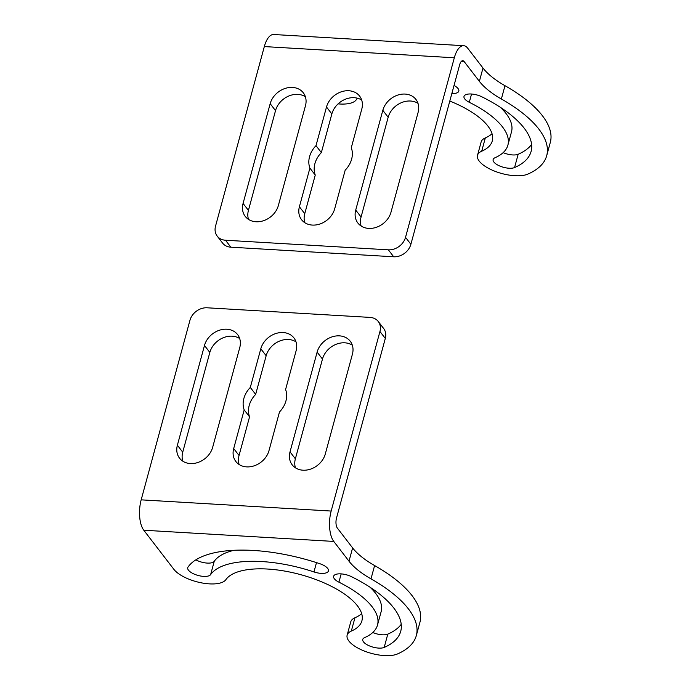 <?xml version="1.0" encoding="UTF-8"?>
<svg xmlns="http://www.w3.org/2000/svg" width="690" height="690" viewBox="0 0 690 690"><rect width="100%" height="100%" fill="white"/><g stroke="black" fill="none" stroke-linecap="round" stroke-linejoin="round"><path stroke-width="1.03" d="M338.919 582.17A12.023 4.795 15.2 0 1 333.624 576.279A12.023 4.795 15.2 0 1 351.529 576.702A111.608 44.505 15.2 0 1 393.792 608.011A111.608 44.505 15.2 0 1 400.718 631.333A111.608 44.505 15.2 0 1 384.183 647.427A12.023 4.795 15.2 0 1 370.478 646.314A12.023 4.795 15.2 0 1 362.759 639.389A12.023 4.795 15.2 0 1 364.536 637.655A87.561 34.914 -164.8 0 0 377.508 625.028A87.561 34.914 -164.8 0 0 372.082 606.734A87.561 34.914 -164.8 0 0 338.919 582.17L341.171 573.89M319.72 563.67A12.023 4.795 15.2 0 1 327.698 568.448A12.023 4.795 15.2 0 1 328.44 570.958A12.023 4.795 15.2 0 1 313.967 571.941A87.561 34.914 -164.8 0 0 210.64 574.598A12.023 4.795 15.2 0 1 197.262 575.218A12.023 4.795 15.2 0 1 187.732 567.672A12.023 4.795 15.2 0 1 188.025 567.059A111.608 44.505 15.2 0 1 319.72 563.67M331.166 511.048A22.546 9.608 -86.6 0 0 333.77 541.426L349.002 561.212A75.141 29.963 -164.8 0 0 370.996 578.858A127.779 50.948 15.2 0 1 408.402 608.873A127.779 50.948 15.2 0 1 416.32 635.568A127.779 50.948 15.2 0 1 397.388 653.999A28.195 11.247 15.2 0 1 365.252 651.403A28.195 11.247 15.2 0 1 347.148 635.145A28.195 11.247 15.2 0 1 351.322 631.083A71.389 28.463 -164.8 0 0 361.905 620.784A71.389 28.463 -164.8 0 0 357.472 605.872A71.389 28.463 -164.8 0 0 288.636 571.812A71.389 28.463 -164.8 0 0 225.854 579.678A28.195 11.247 15.2 0 1 201.066 582.774A28.195 11.247 15.2 0 1 173.871 569.328L143.779 530.222A22.546 9.608 93.4 0 1 141.174 499.845L331.166 511.048L379.949 331.502L385.305 338.454A15.025 12.204 -37.6 0 0 383.64 328.483L378.293 321.531A15.025 12.204 142.4 0 1 379.949 331.502M325.309 453.951L352.409 354.203A19.536 15.861 -37.6 0 0 350.253 341.24A19.536 15.861 -37.6 0 0 339.463 335.866A19.536 15.861 -37.6 0 0 317.124 352.116L290.024 451.872A19.536 15.861 -37.6 0 0 292.18 464.827A19.536 15.861 -37.6 0 0 310.379 469.183A19.536 15.861 -37.6 0 0 325.309 453.951M352.323 345.181A19.536 15.861 -37.6 0 0 344.819 342.818A19.536 15.861 -37.6 0 0 322.471 359.067L295.372 458.824A19.536 15.861 -37.6 0 0 295.458 467.837M250.306 387.444A23.296 18.915 -37.6 0 0 244.2 409.895L233.703 448.543A19.536 15.861 -37.6 0 0 235.859 461.507A19.536 15.861 -37.6 0 0 254.058 465.862A19.536 15.861 -37.6 0 0 268.988 450.63L279.485 411.982A23.296 18.915 -37.6 0 0 285.591 389.522L296.088 350.874A19.536 15.861 -37.6 0 0 293.931 337.919A19.536 15.861 -37.6 0 0 283.142 332.546A19.536 15.861 -37.6 0 0 260.803 348.795L250.306 387.444L255.654 394.395A23.296 18.915 -37.6 0 0 249.556 416.846L239.051 455.495A19.536 15.861 -37.6 0 0 239.145 464.517M296.001 341.861A19.536 15.861 -37.6 0 0 288.498 339.497A19.536 15.861 -37.6 0 0 266.159 355.747L255.654 394.395M244.2 409.895L249.556 416.846M212.667 447.301L239.766 347.553A19.536 15.861 -37.6 0 0 237.61 334.598A19.536 15.861 -37.6 0 0 226.82 329.225A19.536 15.861 -37.6 0 0 204.482 345.474L177.382 445.223A19.536 15.861 -37.6 0 0 179.547 458.177A19.536 15.861 -37.6 0 0 197.737 462.541A19.536 15.861 -37.6 0 0 212.667 447.301M239.68 338.54A19.536 15.861 -37.6 0 0 232.176 336.177A19.536 15.861 -37.6 0 0 209.838 352.426L182.729 452.174A19.536 15.861 -37.6 0 0 182.824 461.187M141.174 499.845L189.957 320.289A15.025 12.204 142.4 0 1 207.138 307.792L369.995 317.4A15.025 12.204 142.4 0 1 378.293 321.531M385.305 338.454L336.522 518A7.512 3.2 93.4 0 0 337.384 528.126L352.616 547.912A75.141 29.963 15.2 0 0 374.61 565.559A127.779 50.948 -164.8 0 1 412.016 595.573A127.779 50.948 -164.8 0 1 419.934 622.268L416.32 635.568M370.047 587.233A87.561 34.914 15.2 0 1 375.696 593.434A87.561 34.914 15.2 0 1 381.122 611.728L377.508 625.028M372.79 632.489A12.023 4.795 -164.8 0 0 387.797 634.127A111.608 44.505 -164.8 0 0 401.218 624.329M195.857 559.849A12.023 4.795 -164.8 0 0 214.254 561.298A87.561 34.914 15.2 0 1 234.074 550.292M361.655 613.582A71.389 28.463 15.2 0 1 354.936 617.783A28.195 11.247 -164.8 0 0 350.762 621.845L347.148 635.145M418.106 112.401L391.006 212.158A19.536 15.861 142.4 0 1 368.667 228.407A19.536 15.861 142.4 0 1 357.877 223.025A19.536 15.861 142.4 0 1 355.721 210.071L382.821 110.322A19.536 15.861 142.4 0 1 397.751 95.091A19.536 15.861 142.4 0 1 415.941 99.446A19.536 15.861 142.4 0 1 418.106 112.401M361.155 226.044A19.536 15.861 142.4 0 1 361.068 217.022L388.168 117.274A19.536 15.861 142.4 0 1 418.019 103.388M309.896 168.101A23.296 18.915 142.4 0 1 315.994 145.65L326.499 107.002A19.536 15.861 142.4 0 1 341.429 91.761A19.536 15.861 142.4 0 1 359.628 96.126A19.536 15.861 142.4 0 1 361.784 109.08L351.288 147.729A23.296 18.915 142.4 0 1 345.181 170.18L334.685 208.829A19.536 15.861 142.4 0 1 312.346 225.078A19.536 15.861 142.4 0 1 301.556 219.705A19.536 15.861 142.4 0 1 299.4 206.75L309.896 168.101L315.252 175.053A23.296 18.915 142.4 0 1 321.35 152.602L331.847 113.954A19.536 15.861 142.4 0 1 361.698 100.067M304.833 222.715A19.536 15.861 142.4 0 1 304.747 213.702L315.252 175.053M315.994 145.65L321.35 152.602M305.463 105.76L278.363 205.508A19.536 15.861 142.4 0 1 256.024 221.757A19.536 15.861 142.4 0 1 245.235 216.384A19.536 15.861 142.4 0 1 243.078 203.429L270.178 103.681A19.536 15.861 142.4 0 1 285.108 88.441A19.536 15.861 142.4 0 1 303.307 92.805A19.536 15.861 142.4 0 1 305.463 105.76M248.512 219.394A19.536 15.861 142.4 0 1 248.426 210.381L275.526 110.633A19.536 15.861 142.4 0 1 305.377 96.747M225.492 240.232L230.848 247.184A15.025 12.204 142.4 0 1 222.551 243.044L217.195 236.092A15.025 12.204 -37.6 0 0 225.492 240.232L388.349 249.832A15.025 12.204 -37.6 0 0 405.53 237.334L410.886 244.286A15.025 12.204 142.4 0 1 393.697 256.784L388.349 249.832M449.802 101.059A71.389 28.463 15.2 0 1 487.856 126.003A71.389 28.463 15.2 0 1 492.281 140.915A71.389 28.463 15.2 0 1 481.706 151.214A28.195 11.247 -164.8 0 0 477.523 155.276A28.195 11.247 -164.8 0 0 495.627 171.534A28.195 11.247 -164.8 0 0 527.772 174.13A127.779 50.948 -164.8 0 0 546.696 155.707L550.309 142.407A127.779 50.948 -164.8 0 0 542.392 115.713A127.779 50.948 -164.8 0 0 504.985 85.698A75.141 29.963 15.2 0 1 482.991 68.043L467.76 48.266A22.546 9.608 93.4 0 0 463.671 45.704L273.671 34.5A22.546 9.608 -86.6 0 0 264.322 46.575L215.539 226.13A15.025 12.204 -37.6 0 0 217.195 236.092M463.671 45.704A22.546 9.608 93.4 0 0 454.313 57.788L405.53 237.334M230.848 247.184L393.697 256.784M410.886 244.286L459.669 64.739A7.512 3.2 -86.6 0 1 462.783 60.711A7.512 3.2 -86.6 0 1 464.146 61.565L461.334 61.393M524.167 128.15A111.608 44.505 -164.8 0 0 481.905 96.833A12.023 4.795 -164.8 0 0 463.999 96.41A12.023 4.795 -164.8 0 0 469.295 102.301A87.561 34.914 15.2 0 1 502.458 126.865A87.561 34.914 15.2 0 1 507.883 145.159A87.561 34.914 15.2 0 1 494.911 157.786A12.023 4.795 -164.8 0 0 493.134 159.519A12.023 4.795 -164.8 0 0 500.854 166.454A12.023 4.795 -164.8 0 0 514.559 167.558A111.608 44.505 -164.8 0 0 531.093 151.464A111.608 44.505 -164.8 0 0 524.167 128.15M503.165 152.628A12.023 4.795 -164.8 0 0 518.173 154.258A111.608 44.505 -164.8 0 0 531.602 144.46M500.423 107.364A87.561 34.914 15.2 0 1 506.072 113.565A87.561 34.914 15.2 0 1 511.497 131.859L507.883 145.159M451.846 93.521A12.023 4.795 -164.8 0 0 458.824 91.089A12.023 4.795 -164.8 0 0 458.074 88.579A12.023 4.795 -164.8 0 0 454.037 85.465M492.039 133.713A71.389 28.463 15.2 0 1 485.32 137.914A28.195 11.247 -164.8 0 0 481.137 141.976L477.523 155.276M338.091 103.88A28.195 11.247 -164.8 0 0 356.238 99.809A71.389 28.463 15.2 0 1 357.515 98.23M546.696 155.707A127.779 50.948 -164.8 0 0 538.778 129.013A127.779 50.948 -164.8 0 0 501.371 98.998A75.141 29.963 15.2 0 1 479.377 81.342L464.146 61.565M333.77 541.426L143.779 530.222M317.124 352.116L322.471 359.067M290.024 451.872L295.372 458.824M260.803 348.795L266.159 355.747M233.703 448.543L239.051 455.495M204.482 345.474L209.838 352.426M177.382 445.223L182.729 452.174M384.183 647.427L387.797 634.127M313.967 571.941L316.494 562.617M210.64 574.598L214.254 561.298M351.322 631.083L354.936 617.783M349.002 561.212L352.616 547.912M370.996 578.858L374.61 565.559M382.821 110.322L388.168 117.274M355.721 210.071L361.068 217.022M299.4 206.75L304.747 213.702M326.499 107.002L331.847 113.954M270.178 103.681L275.526 110.633M243.078 203.429L248.426 210.381M264.322 46.575L454.313 57.788M514.559 167.558L518.173 154.258M469.295 102.301L471.546 94.021M481.706 151.214L485.32 137.914M479.377 81.342L482.991 68.043M501.371 98.998L504.985 85.698"/></g></svg>
